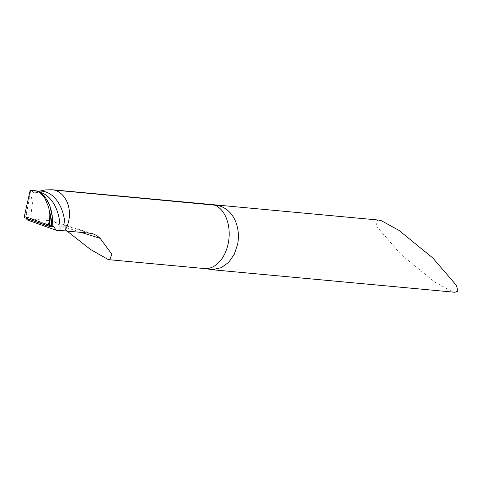 <?xml version="1.0" encoding="UTF-8"?>
<svg xmlns="http://www.w3.org/2000/svg" width="482" height="482" viewBox="0 0 482 482"><rect width="100%" height="100%" fill="white"/><g stroke="black" fill="none" stroke-linecap="round" stroke-linejoin="round"><path stroke-width="0.36" stroke-dasharray="2.41 1.81" d="M26.631 218.442L26.359 217.249L25.739 216.719L24.1 217.539L25.739 216.719L52.785 226.395L52.243 215.779M41.247 193.18L38 191.414L31.595 190.745L30.969 190.125M26.016 216.689L30.553 191.481L31.595 190.745L30.553 191.481L32.445 203.103L30.456 218.906L49.929 220.714L53.677 221.467L61.612 226.221L67.058 231.077M30.119 190.607L30.553 191.481L25.739 216.719L52.785 226.395M108.113 259.467L204.097 268.522M454.99 292.273L452.375 291.694L434.698 282.006L400.801 254.369L377.117 226.895L375.683 221.226L378.593 220.051M26.938 219.816L30.456 218.906M38.355 191.547L34.891 192.426L33.348 192.366L31.595 190.745L37.729 191.312M44.308 195.969L47.061 199.777M49.351 204.47L51.05 209.676M51.875 226.064L25.739 216.719M202.44 268.227A32.427 21.654 -84.7 0 0 204.434 268.552L203.886 268.474M89.459 233.161L49.929 220.714M81.217 232.396L61.612 226.221M35.505 192.324L41.88 192.89A36.439 24.01 -90 0 0 32.915 192.107M26.359 217.249L52.146 226.474M53.773 221.497L93.014 233.854M53.363 226.468L26.046 216.701"/><path stroke-width="0.72" d="M49.489 226.401L52.785 226.395L52.49 217.81L49.953 206.067L45.212 197.054L38.867 191.776L36.753 190.938L30.969 190.125L30.119 190.607L24.1 217.539L49.489 226.401L49.833 214.11L48.628 207.097L44.513 197.512L38.433 191.715L36.753 190.938M204.097 268.522L212.586 269.625L221.274 267.673L228.709 262.341L234.336 254.207L237.644 244.175C240.97 226.92 233.18 208.465 217.255 205.41L54.743 190.131C67.607 194.077 73.505 212.429 66.396 227.817L65.052 230.589A37.132 24.462 -90 0 0 39.681 191.137L38.355 191.547M51.905 189.727L378.593 220.051L381.208 220.629L398.885 230.318L432.782 257.954L456.466 285.422L457.9 291.098L454.99 292.273L209.821 269.516M67.058 231.077L90.477 249.441L108.113 259.467L109.727 259.762L111.878 254.267L100.19 238.367L96.761 235.535L93.122 233.897L89.459 233.161L64.895 230.878L65.052 230.589M26.631 218.442L26.938 219.816L56.051 230.227L64.895 230.878M54.743 190.131L51.978 189.739L45.181 189.914L39.681 191.137M52.146 226.474L54.171 227.197L53.303 226.45M54.171 227.197L56.051 230.227M37.729 191.312L41.88 192.89A36.439 24.01 -90 0 1 59.991 230.324M41.247 193.18L44.308 195.969M47.061 199.777L49.351 204.47M51.05 209.676L52.243 215.779M24.1 217.539L47.911 226.052L51.478 226.534L52.785 226.395L51.875 226.064M51.478 226.534A40.488 26.673 -90 0 0 49.833 214.11M51.887 226.504A40.398 26.612 -90 0 0 49.556 211.586M47.911 226.052L49.748 219.557M109.727 259.762L204.434 268.552A32.427 21.654 -84.7 0 0 228.348 242.85A32.427 21.654 -84.7 0 0 214.508 204.964M100.19 238.367L81.217 232.396"/></g></svg>
